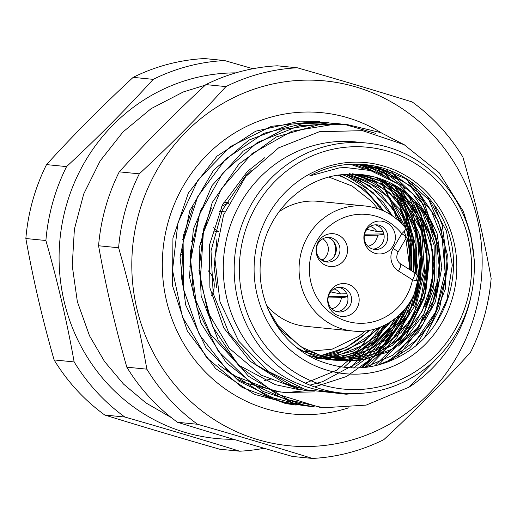 <?xml version="1.0" encoding="UTF-8"?>
<svg xmlns="http://www.w3.org/2000/svg" width="517" height="517" viewBox="0 0 517 517"><rect width="100%" height="100%" fill="white"/><g stroke="black" fill="none" stroke-linecap="round" stroke-linejoin="round"><path stroke-width="0.78" d="M360.937 174.539L374.78 177.098L401.78 189.978L423.074 211.634L436.206 239.617L439.67 270.766L433.039 301.56L417.012 328.521L393.372 348.6L364.75 359.535L339.339 360.717L334.337 360.071L305.534 350.164L281.545 330.912L274.139 321.354M357.9 174.287L379.672 180.323L404.798 196.835L423.171 221.276L432.69 250.894L432.225 282.327L421.807 312.035L402.575 336.657L376.654 353.415L346.939 360.401L333.278 360.103L316.747 356.833L299.317 349.466M352.31 173.751L356.097 174.371L383.976 185.034L406.795 204.894L421.937 231.706L427.656 262.442L423.274 293.63L409.244 321.742L387.123 343.605L359.354 356.743L329.051 359.677L308.539 355.547M349.227 173.628L361.241 176.704L387.517 191.135L407.629 214.006L419.274 242.732L421.096 274.062L412.863 304.468L395.46 330.505L370.812 349.233L341.672 358.533L330.912 359.321M348.716 174.216L365.913 180.562L390.122 198.515L407.176 224.003L415.125 254.144L415.073 273.034M403.118 311.15L401.063 314.646L380.577 338.163L353.828 353.434L327.752 358.643M345.647 174.41L369.913 185.868L391.647 207.033L400.837 222.795M404.236 231.254L405.354 234.699L409.451 265.751L409.277 269.357M388.79 322.957L364.75 344.568L336.347 356.123L324.76 357.835M342.403 174.681L347.618 176.581L373.087 192.518L391.117 215.014M377.882 328.036L373.713 332.295L348.135 349.608L321.813 356.93M419.358 205.643A93.706 89.512 95.7 0 0 361.112 174.546A93.706 89.512 95.7 0 0 345.149 174.455C304.351 176.407 267.825 211.272 261.55 253.698C253.647 297.217 278.295 343.669 317.574 360.149C349.899 373.19 380.738 369.855 410.084 350.151C445.46 325.697 461.939 276.427 449.299 234.796A104.001 99.354 95.7 0 0 365.157 164.6A104.001 99.354 95.7 0 0 347.45 164.496A104.001 99.354 95.7 0 0 309.58 175.98L339.165 167.896L345.421 167.514L370.366 170.52L398.769 184.246L419.358 205.643L427.785 217.715L438.791 246.725L439.928 278.107L431.023 308.319L413.057 333.943L388.008 352.083L358.675 360.692L340.238 360.801L328.334 358.785L300.364 346.584L277.894 325.452L268.142 309.457M319.299 356.071L346.532 347.392L370.217 330.143M383.898 211.065L364.976 189.468L339.656 174.998M322.233 357.066L336.056 354.404L363.819 341.252L379.336 327.513M392.442 215.893L383.42 202.528L360.588 182.682L342.868 174.636M325.219 357.971L353.357 351.069L379.265 334.299L390.613 321.826M410.136 269.893L409.335 248.515L406.834 236.831M402.426 224.417L399.809 218.911L381.417 194.476L356.284 177.984L346.086 174.378M315.99 358.391L341.453 357.202L370.075 346.254L393.702 326.156L405.696 308.08M415.907 273.764L416.334 268.388L412.85 237.245L399.699 209.269L378.399 187.626L349.809 174.345M331.19 359.425L358.998 354.752L386.037 340.05L406.989 316.979L419.513 288.131L422.24 256.775L414.905 226.446L398.361 200.583L374.515 182.1L354.365 174.591M307.66 355.037L316.41 357.628L328.114 359.593L346.758 359.457L376.072 350.784L401.082 332.586L418.996 306.924L427.83 276.692L426.628 245.31L415.565 216.326L395.912 193.015L369.939 178.01L358.94 174.862M297.036 347.702L304.836 351.954L334.131 360.2L364.485 357.919L392.5 345.375L415.054 323.991L429.633 296.176L434.635 265.079L429.53 234.214L412.818 204.461L386.813 183.399L363.522 175.16M338.118 175.218A93.706 89.512 -84.3 0 1 380.926 209.799M368.918 330.389A93.706 89.512 -84.3 0 1 319.131 356.006M385.876 169.04L390.975 174.727L397.676 183.451M401.683 189.519L412.708 211.757L421.361 254.48L415.914 298.083L396.966 337.653L368.873 366.954M281.074 392.17L244.476 382.651L236.844 379.019M398.491 340.994L413.8 314.485L424.631 271.871L421.355 228.204L408.818 195.73A130.775 124.927 95.7 0 0 408.023 194.34M404.882 189.19A130.775 124.927 95.7 0 0 390.49 170.713M290.037 392.216L308.39 390.471M361.693 367.761L368.86 362.1L396.927 328.773L408.217 304.655M415.313 273.222L415.209 244.03L403.473 202.192L393.321 184.401M388.448 177.732L379.084 167.049M218.271 364.666L233.432 375.432L273.157 390.813L284.777 392.532L314.368 391.88M375.071 166.125A130.775 124.927 -84.3 0 1 383.446 175.25M388.778 182.126A130.775 124.927 -84.3 0 1 413.296 271.877M404.727 309.289A130.775 124.927 -84.3 0 1 360.601 367.833M395.434 185.577L412.068 216.358L421.258 257.401A142.104 135.745 95.7 0 0 418.712 232.43M381.824 169.925L389.889 178.52M348.445 407.887A151.371 144.598 -84.3 0 1 167.34 304.19A151.371 144.598 -84.3 0 1 272.84 116.622A151.371 144.598 -84.3 0 1 381.3 132.817M294.677 404.908L254.403 394.342L215.679 368.627L187.348 331.042L172.536 285.823L172.93 238.053L188.324 193.132L217.043 156.121L255.676 131.195L299.886 121.152L313.729 121.275A142.104 135.745 -84.3 0 1 318.33 121.65A142.104 135.745 -84.3 0 1 319.144 121.734M348.316 440.969A183.289 175.095 95.7 0 0 433.737 135.674A183.289 175.095 95.7 0 0 138.886 213.34A183.289 175.095 95.7 0 0 348.316 440.969M297.307 67.792L277.267 65.795A195.646 186.902 95.7 0 0 205.882 84.601L225.923 86.597A195.646 186.902 -84.3 0 1 297.307 67.792C337.769 79.379 376.059 90.772 412.191 101.959A195.646 186.902 -84.3 0 1 462.896 157.071C474.541 197.681 483.957 238.15 491.15 278.482A195.646 186.902 -84.3 0 1 470.47 352.394C443.896 381.643 415.022 410.724 383.84 439.637A195.646 186.902 -84.3 0 1 349.007 452.737A195.646 186.902 -84.3 0 1 312.455 458.443C276.479 447.302 238.188 435.915 197.572 424.276A195.646 186.902 -84.3 0 1 146.867 369.164L126.827 367.173A195.646 186.902 95.7 0 0 177.531 422.286L197.572 424.276M177.531 422.286C213.657 433.472 251.953 444.859 292.415 456.446L312.455 458.443M119.253 171.844A195.646 186.902 95.7 0 0 98.573 245.762L118.613 247.759A195.646 186.902 -84.3 0 1 139.293 173.841L119.253 171.844C145.826 142.602 174.701 113.52 205.882 84.601M225.923 86.597C199.232 115.963 170.352 145.044 139.293 173.841M118.613 247.759C130.29 288.531 139.713 329.006 146.867 369.164M126.827 367.173C115.181 326.563 105.765 286.088 98.573 245.762M421.258 257.401L420.127 276.614L414.615 302.283M405.38 213.282L411.758 246.35L411.551 270.785M401.418 312.972L388.681 337.653L377.3 352.982M363.432 365.668L367.083 362.197L394.917 323.804L398.723 315.583M410.097 269.868L408.159 230.582L395.195 191.917M380.609 178.83L397.592 216.681L398.685 220.772M386.884 324.043L368.686 351.534L357.848 363.057M381.947 210.212A142.104 135.745 95.7 0 0 380.467 205.986M374.605 329.077L348.885 362.036M350.772 367.93L376.563 338.816L384.629 325.212M396.694 219.066L390.962 201.746L378.774 178.216M235.804 72.871A183.289 175.095 95.7 0 0 59.087 256.6A183.289 175.095 95.7 0 0 233.619 439.295M340.147 175.173A125.625 120.009 -84.3 0 1 341.168 176.439M272 378.78A125.625 120.009 -84.3 0 1 264.413 380.506M264.077 448.265A195.646 186.902 -84.3 0 1 239.733 451.205C203.763 440.057 165.466 428.671 124.849 417.038A195.646 186.902 -84.3 0 1 74.144 361.926L54.104 359.929A195.646 186.902 95.7 0 0 104.809 415.041L124.849 417.038M104.809 415.041C140.941 426.228 179.231 437.621 219.693 449.208L239.733 451.205M416.036 258.229L418.427 271.238A195.646 186.902 -84.3 0 1 417.872 276.925M416.275 288.266A195.646 186.902 -84.3 0 1 414.744 296.357M402.09 335.876A195.646 186.902 -84.3 0 1 400.559 339.301M411.642 236.243L409.781 227.558M404.527 204.499L400.688 188.841M204.545 58.557A195.646 186.902 95.7 0 0 133.16 77.363L153.2 79.353A195.646 186.902 -84.3 0 1 224.585 60.554L204.545 58.557M252.923 68.735L224.585 60.554M46.53 164.606A195.646 186.902 95.7 0 0 25.85 238.518L45.89 240.515A195.646 186.902 -84.3 0 1 66.57 166.603L46.53 164.606C73.104 135.357 101.978 106.276 133.16 77.363M153.2 79.353C126.51 108.719 97.635 137.8 66.57 166.603M45.89 240.515C57.574 281.293 66.99 321.761 74.144 361.926M54.104 359.929C42.459 319.319 33.043 278.85 25.85 238.518M328.902 122.703L291.562 124.054L248.948 140.068L213.657 170.08L189.771 210.69L180.045 257.337L185.584 304.759L205.908 347.605L238.68 381.055L280.337 401.321L305.288 405.961L267.431 396.416L228.236 371.471L199.226 334.447L183.638 289.52L183.115 241.756L197.759 196.531L225.755 158.965L263.987 133.27L308.009 122.355L328.902 122.716M337.995 123.608L328.444 122.917L283.633 129.328L243.32 151.042L211.989 185.622L193.339 229.16L189.448 276.75L200.861 323.022L226.336 362.76L263.017 391.498L306.885 405.987L314.381 406.873M347.081 124.513L320.029 124.397L276.375 136.895L239.035 163.954L212.228 202.509L199.116 248.225L201.145 295.957L218.245 340.296L248.444 376.273L288.447 399.809L323.468 407.777L320.075 407.39L275.975 393.767L238.744 365.752L212.577 326.511L200.338 280.472L203.343 232.818L221.25 188.918L251.902 153.73L291.898 131.215L336.535 123.906L347.081 124.519L380.829 132.63L404.779 145.025M352.911 393.605L346.132 394.219L305.799 389.76L268.129 371.322L238.751 341.214L220.016 301.954L214.833 258.248L223.551 215.046L245.833 176.433L278.585 147.881L319.39 131.719L362.495 130.659L404.171 144.695L439.159 172.73L463.316 211.343L470.761 234.705L474.179 259.14A142.104 135.745 -84.3 0 1 474.302 265.292M471.407 294.393A142.104 135.745 -84.3 0 1 409.044 387.162L366.172 405.108L323.468 407.771M314.381 406.853L293.456 403.073L251.469 383.62L218.058 350.823L197.016 308.378L190.573 261.079L199.478 214.238L222.633 173.163L257.369 142.459L299.75 125.605L337.995 123.615L344.845 124.481L375.814 133.412M296.202 405.05L285.604 403.57L242.279 387.537L206.535 357.512L182.411 316.876L172.516 270.229L177.938 222.814L198.03 179.974L230.408 146.55L271.464 126.297L316.385 121.508L319.81 121.799M366.695 143.022L355.786 141.936A125.625 120.009 95.7 0 0 315.008 145.193A125.625 120.009 95.7 0 0 223.544 276.511A125.625 120.009 95.7 0 0 330.893 391.957L341.802 393.043A125.625 120.009 -84.3 0 1 234.453 277.597A125.625 120.009 -84.3 0 1 325.917 146.279A125.625 120.009 -84.3 0 1 366.695 143.022A125.625 120.009 -84.3 0 1 474.044 258.474A125.625 120.009 -84.3 0 1 382.58 389.786A125.625 120.009 -84.3 0 1 341.802 393.043M409.044 387.162L441.447 353.525M347.909 162.506A106.063 101.319 -84.3 0 1 455.587 250.693A106.063 101.319 -84.3 0 1 379.381 370.947A106.063 101.319 -84.3 0 1 255.333 285.61A106.063 101.319 -84.3 0 1 347.909 162.506M382.864 385.915A121.508 116.073 95.7 0 0 439.489 183.529A121.508 116.073 95.7 0 0 244.03 235.015A121.508 116.073 95.7 0 0 382.864 385.915M301.237 388.345L291.866 385.359L255.993 364.666L228.773 332.812L213.185 293.404L211.007 250.868L222.342 210.018L245.937 175.444L251.404 170.106M434.202 204.732L442.281 225.128L447.703 267.115L439.444 308.895L424.373 337.763M410.989 181.777L423.404 200.512L436.904 240.256L437.02 282.747L423.585 323.138L396.927 358.048M414.873 200.68L421.084 214.426L429.498 255.799L424.27 298.044L405.903 336.373L378.489 364.976M398.245 187.257L400.52 190.689L416.844 229.193L420.004 271.483L409.509 312.759L386.542 348.361L364.647 367.497M384.777 180.388L399.253 204.008L410.608 244.528L410.925 270.385M398.71 315.59L392.855 326.602L365.655 358.876L353.454 368.007M383.814 325.607L374.444 339.333L343.967 367.367M305.34 383.175L336.625 370.262L368.75 343.275L380.538 327.041M309.896 385.139L322.537 381.695L359.205 362.01L387.731 330.964L394.846 318.614M314.556 386.916L346.603 376.479L380.551 352.032L404.973 317.457L413.025 296.344M416.521 280.75L417.116 276.64L415.739 234.227L400.966 194.974L394.561 185.08M193.216 206.218L183.38 235.578L181.583 278.114L184.517 294.121M374.644 365.894L400.449 340.509L420.34 302.994L427.307 260.988L420.618 219.247L410.272 196.279M202.328 207.058L200.241 211.686L190.133 252.916L193.675 295.349L210.432 334.221L238.647 365.138L275.141 384.622L300.358 389.941M391.64 360.485L418.705 327.655L433.737 287.846L435.417 245.375L423.526 205.01L406.304 178.662M211.434 207.944L203.827 228.165L198.974 270.43L207.776 312.035L229.27 348.303L261.15 375.129L299.802 389.495L309.45 390.852M416.146 345.466L435.159 313.709L445.111 272.297L441.46 230.078L427.52 196.479M264.665 157.763L247.365 171.489L222.433 204.965L209.404 245.271L209.889 287.853L223.803 327.92L249.698 360.95L284.673 383.22L298.044 387.866M278.947 211.834A62.816 60.004 -84.3 0 1 297.966 202.961A62.816 60.004 -84.3 0 1 318.356 201.333L365.319 206.012A62.816 60.004 -84.3 0 0 299.388 262.571A62.816 60.004 -84.3 0 0 352.872 331.022L305.909 326.343A62.816 60.004 -84.3 0 1 266.333 304.868M352.872 331.022C382.406 334.654 412.443 311.958 418.143 281.248L412.501 279.82L398.458 271.011A16.473 15.736 -84.3 0 1 393.204 248.431L401.754 233.665A8.24 1.738 -38.5 0 0 405.78 228.301C395.13 215.305 381.643 207.873 365.319 206.012M325.38 237.768A12.356 11.807 95.7 0 0 316.385 250.687A12.356 11.807 95.7 0 0 326.944 262.041A12.356 11.807 95.7 0 0 339.915 250.913A12.356 11.807 95.7 0 0 329.394 237.445A12.356 11.807 95.7 0 0 325.38 237.768M328.088 234.136A16.473 15.736 -84.3 0 1 346.913 254.597A16.473 15.736 -84.3 0 1 320.411 261.583A16.473 15.736 -84.3 0 1 328.088 234.136M373.203 225.173A12.356 11.807 95.7 0 0 364.207 238.091A12.356 11.807 95.7 0 0 374.76 249.446A12.356 11.807 95.7 0 0 387.731 238.318A12.356 11.807 95.7 0 0 377.21 224.85A12.356 11.807 95.7 0 0 373.203 225.173M375.904 221.541A16.473 15.736 -84.3 0 1 394.729 242.001A16.473 15.736 -84.3 0 1 368.227 248.987A16.473 15.736 -84.3 0 1 375.904 221.541M336.994 287.665A12.356 11.807 95.7 0 0 327.998 300.584A12.356 11.807 95.7 0 0 338.557 311.938A12.356 11.807 95.7 0 0 351.528 300.81A12.356 11.807 95.7 0 0 341.007 287.349A12.356 11.807 95.7 0 0 336.994 287.665M339.701 284.04A16.473 15.736 -84.3 0 1 358.527 304.5A16.473 15.736 -84.3 0 1 332.024 311.48A16.473 15.736 -84.3 0 1 339.701 284.04M372.957 249.116A12.356 11.807 95.7 0 0 384.099 237.956A12.356 11.807 95.7 0 0 375.381 224.817M336.754 311.609A12.356 11.807 95.7 0 0 347.889 300.448A12.356 11.807 95.7 0 0 339.171 287.316M325.141 261.712A12.356 11.807 95.7 0 0 336.283 250.551A12.356 11.807 95.7 0 0 327.558 237.413M228.462 203.569A19.562 18.69 95.7 0 0 221.709 206.393M211.447 295.44A19.562 18.69 95.7 0 0 208.041 270.611M199.627 266.158A19.562 18.69 95.7 0 0 198.838 265.997M190.534 266.494A19.562 18.69 95.7 0 0 189.791 266.733M181.68 272.304A19.562 18.69 95.7 0 0 181.079 273.041M190.069 253.802A19.562 18.69 95.7 0 0 190.973 253.433M200.26 244.767A19.562 18.69 95.7 0 0 201.611 241.613M202.619 236.153A19.562 18.69 95.7 0 0 202.528 233.096M197.087 221.354A19.562 18.69 95.7 0 0 196.699 220.966M189.261 216.584A19.562 18.69 95.7 0 0 188.892 216.481M180.872 254.7A19.562 18.69 95.7 0 0 181.732 254.823L180.872 254.739M181.273 275.251A10.295 9.836 -84.3 0 1 181.848 274.954M190.275 275.076A10.295 9.836 -84.3 0 1 190.909 275.432M199.711 271.057A19.562 18.69 95.7 0 0 198.961 270.242M219.053 212.048A10.295 9.836 -84.3 0 1 219.738 211.841A10.295 9.836 -84.3 0 1 223.085 211.576A10.295 9.836 -84.3 0 1 224.772 211.905M218.562 231.474A10.295 9.836 -84.3 0 1 213.527 227.028M204.073 227.312A19.562 18.69 95.7 0 0 204.415 228.449M228.824 202.832L224.003 202.354A19.562 18.69 95.7 0 0 223.829 202.334M183.981 232.831A10.295 9.836 -84.3 0 1 182.579 239.817M181.015 252.58A19.562 18.69 95.7 0 0 181.913 252.18M191.49 241.814A19.562 18.69 95.7 0 0 192.944 234.363M187.871 220.895A19.562 18.69 95.7 0 0 187.477 220.475M333.032 240.722A16.473 15.891 -81.8 0 1 334.047 256.606M324.715 261.589L322.912 259.586A12.356 11.917 98.2 0 0 322.795 238.796M320.54 259.243L322.912 259.586M370.23 226.42A12.356 11.755 -78.2 0 1 376.66 231.429L366.87 229.386M382.935 231.209L376.66 231.429M381.927 243.927A16.473 15.788 -90.9 0 1 380.499 245.653M367.917 246.241A12.356 11.839 89.1 0 0 377.546 235.235L383.937 234.291M377.546 235.235L364.304 235.442M364.84 234.201L383.86 233.904M328.101 297.941L341.336 297.727A12.356 11.839 -90.9 0 1 331.714 308.739M341.336 297.727L347.734 296.784M345.724 306.419A16.473 15.788 -90.9 0 1 344.29 308.145M346.726 293.701L340.451 293.927A12.356 11.755 101.8 0 0 334.021 288.913M330.667 291.879L340.451 293.927M347.65 296.396L328.347 296.668M362.656 164.387L392.151 173.234L419.171 192.99L438.293 221.153L447.334 254.558L445.234 289.41L432.193 321.787L409.638 348.031L386.852 362.372M359.567 164.212L366.876 165.673L397.256 179.076L421.555 202.393L436.994 232.999L441.802 267.425L435.392 301.786L418.453 332.205L392.855 355.237L364.756 367.484M356.484 164.141L373.022 168.936L400.19 185.312M413.865 199.659L422.615 212.894L434.106 245.407L434.59 280.279L423.979 313.567L403.422 341.511L398.368 346.099M353.447 164.167L374.922 171.896M394.523 185.06L404.553 195.077L422.227 224.288L429.569 258.177L425.717 292.9L411.073 324.553L392.261 345.537M350.371 164.29L364.13 169.072M382.031 179.334L406.42 204.952L420.295 236.385L423.358 271.063L415.235 305.062L396.798 334.538L386.205 344.923M395.421 197.507L406.905 215.835L416.741 248.968L416.87 274.928M410.543 300.997L403.202 316.546L380.202 344.29M389.45 197.009L406.504 229.367M407.551 232.883L411.532 261.815L411.183 270.546M395.938 317.974L389.728 327.151L374.062 343.734M409.574 269.544L409.27 250.383L407.577 239.63M216.985 238.983L214.122 266.533L216.765 287.827M415.371 273.273L413.089 237.742L399.854 205.986L388.92 191.645M413.199 305.754L417.381 294.251L421.937 259.605L415.28 225.548L398.206 195.943L379.239 178.371M419.184 306.536L426.519 281.687L426.745 246.803L415.914 214.025L395.292 187.057L390.632 183.018M371.335 170.791L367.238 168.956L352.581 164.186M425.388 306.814L426.9 303.085L434.002 268.853L429.898 234.317L415.08 203.368L407.532 193.927M389.624 178.371L361.17 165.421L355.799 164.16M431.249 307.848L437.001 290.793L439.812 255.973L431.449 222.368L412.902 193.772L386.302 173.408L360.349 164.471M378.392 365.002L388.526 360.614L416.146 340.276L435.857 311.693L445.473 278.094L443.948 243.274L431.482 211.169L409.522 185.403L380.583 168.891L364.873 164.807M436.141 322.938L446.908 299.744L452.285 265.208L446.449 230.976L430.086 200.919L405.095 178.423L374.321 166.035L364.601 164.555M418.143 281.248A8.24 8.24 0 0 0 414.453 272.601A8.24 2.204 122.1 0 1 412.501 279.82A54.576 52.133 95.7 0 1 339.501 318.414A54.576 52.133 95.7 0 1 320.269 235.765A54.576 52.133 95.7 0 1 401.754 233.665A8.24 1.047 -149.9 0 1 406.459 237.555A8.24 8.24 0 0 0 405.574 228.049M414.453 272.601L400.416 263.793A8.24 2.204 122.1 0 1 398.458 271.011M400.416 263.793C396.681 260.995 395.848 257.169 397.909 252.315A8.24 1.047 -149.9 0 0 393.204 248.431M321.16 358.908L322.052 358.998M327.216 359.509L328.114 359.599M333.278 360.116L334.176 360.207M339.339 360.717L340.231 360.808M294.671 404.908L296.202 405.057M318.33 121.65L319.816 121.799M302.729 351.896L332.14 349.169L358.94 336.231L365.609 330.886M377.778 208.655L371.723 201.494L352.096 186.03L328.986 177.105M397.909 252.315L406.459 237.555M205.301 85.137L183.348 91.942L151.132 108.635L123.001 131.951L100.195 160.839L83.709 193.991L74.39 229.231L72.238 265.654L77.363 301.702L89.538 335.843L104.524 361.486L123.524 384.086L146.001 402.963L171.295 417.568M190.527 265.118L189.752 265.04M223.085 211.576L219.428 211.214M218.478 231.816L214.923 231.461M203.924 230.362L203.239 230.298"/></g></svg>
